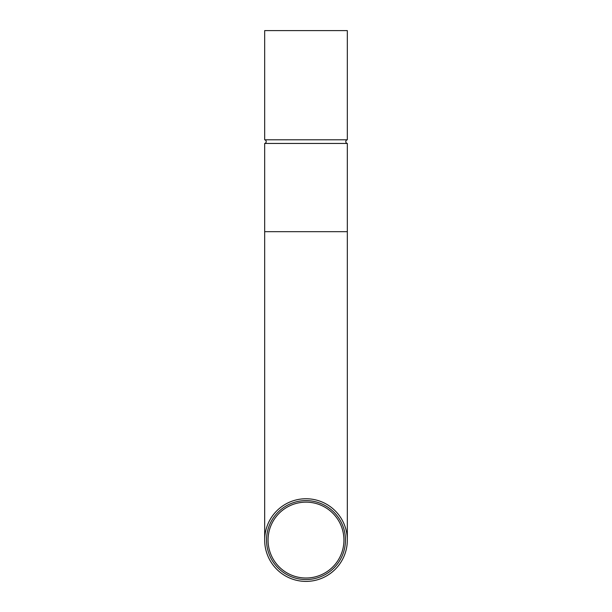 <?xml version="1.0" encoding="UTF-8"?>
<svg xmlns="http://www.w3.org/2000/svg" width="612" height="612" viewBox="0 0 612 612"><rect width="100%" height="100%" fill="white"/><g stroke="black" fill="none" stroke-linecap="round" stroke-linejoin="round"><path stroke-width="0.92" d="M264.675 143.445L347.325 143.445A1.851 1.851 0 0 1 347.325 139.796L264.675 139.796A1.851 1.851 0 0 1 264.675 143.445L264.675 231.673L347.325 231.673L347.325 540.075A41.325 41.325 0 0 1 306 581.4A41.325 41.325 0 0 1 264.675 540.075A41.325 41.325 0 0 1 306 498.749A41.325 41.325 0 0 1 347.325 540.075M268.064 540.075A37.936 37.936 0 0 1 306 502.138A37.936 37.936 0 0 1 343.936 540.075A37.936 37.936 0 0 1 306 578.011A37.936 37.936 0 0 1 268.064 540.075M347.325 143.445L347.325 231.673M264.675 139.796L264.675 30.6L347.325 30.6L347.325 139.796M266.526 540.075A39.474 39.474 0 0 1 306 500.601A39.474 39.474 0 0 1 345.474 540.075A39.474 39.474 0 0 1 306 579.549A39.474 39.474 0 0 1 266.526 540.075M264.675 231.673L264.675 540.075"/></g></svg>
